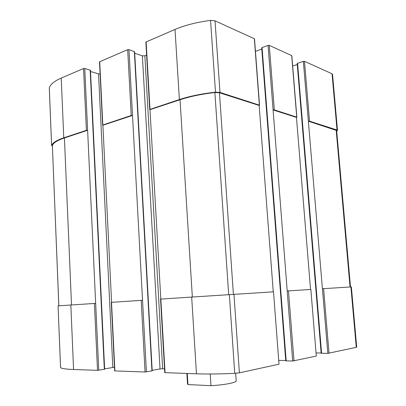 <?xml version="1.0" encoding="UTF-8"?>
<svg xmlns="http://www.w3.org/2000/svg" width="406" height="406" viewBox="0 0 406 406"><rect width="100%" height="100%" fill="white"/><g stroke="black" fill="none" stroke-linecap="round" stroke-linejoin="round"><path stroke-width="0.61" d="M296.857 117.172L291.818 55.663L269.285 45.386L274.329 109.879L296.857 117.172L296.456 117.41L310.544 289.483M274.329 109.879L273.086 109.924L292.675 361.025L285.758 360.858L261.692 47.898L262.068 47.583L286.184 360.919M269.285 45.386L268.051 45.421L262.068 47.583M273.258 291.833L259.145 105.464L259.535 105.205L219.986 92.426L215.484 92.167C201.604 93.745 189.566 96.207 179.381 99.551L149.712 109.493L149.987 109.671L160.817 299.09M259.535 105.205L254.501 38.798L215.028 20.833L210.572 20.391C196.874 22.183 185.024 25.197 175.016 29.44L145.861 42.062L149.712 109.493M134.345 51.481L151.935 370.896L152.209 370.8L134.619 51.714L128.956 49.633L132.518 115.446L131.224 115.497L102.596 125.063L102.896 125.236L111.589 302.328M128.956 49.633L127.672 49.669L99.495 61.839L102.596 125.063M90.162 70.071L104.337 369.318L104.641 369.227L90.467 70.289L84.752 68.487L87.62 130.28L86.402 130.331L63.757 137.827C56.673 140.232 52.623 142.775 51.623 145.46L52.374 146.094M84.752 68.487L83.545 68.528L61.225 78.069C54.237 81.129 50.268 84.448 49.309 88.031L49.319 88.275M336.706 131.052L337.498 130.377L337.021 130.011L309.519 121.176L308.372 121.227L327.835 353.367L321.161 353.271L297.187 63.539L297.573 63.25L321.598 353.322M337.498 130.377L332.529 74.293L332.042 73.785L304.49 61.316L303.353 61.357L297.573 63.25M287.209 290.955L310.849 289.463L316.304 356.057L292.675 361.025M285.733 360.508L278.876 360.396M261.784 49.09L255.455 51.364M278.998 364.197L273.512 291.818L278.998 364.197L239.398 372.835L234.739 373.358C220.123 374.027 207.364 374.18 196.458 373.804L164.75 372.647L160.548 299.11L191.678 297.065L196.458 373.804M191.678 297.065L273.512 291.818M164.526 368.78L160.035 368.917L152.184 370.348M146.602 55.074L144.861 55.784L162.649 368.724M134.706 53.252L142.379 55.866L144.861 55.784M151.935 370.896L145.064 372.008L114.649 370.901L111.285 302.348L141.197 300.379L145.064 372.008M102.896 125.236L132.518 115.446L142.531 300.293L141.197 300.379M90.528 71.522L98.516 73.836L100.089 73.938M98.516 73.836L112.832 367.496L114.472 367.328M112.832 367.496L104.626 368.861M104.337 369.318L97.506 370.338L73.572 369.501C66.097 369.216 61.763 368.597 60.57 367.643L60.565 367.567M58.824 305.804L52.369 145.328C53.536 142.729 57.556 140.273 64.422 137.949L87.62 130.28L95.664 303.373L94.41 303.455L97.506 370.338M60.57 367.643L58.063 305.86L94.41 303.455M356.265 347.338L356.707 347.15L351.368 286.91L350.916 286.935L356.265 347.338L327.835 353.367M322.415 288.732L350.916 286.935M321.136 352.987L316.178 352.956M297.268 64.508L292.665 66.011M316.304 356.057L310.849 289.463M296.456 117.41L273.086 109.924L268.051 45.421M350.5 286.961L336.655 130.499L308.372 121.227L303.353 61.357M259.145 105.464L219.453 92.756L214.875 92.507C201.498 94.096 189.886 96.506 180.036 99.739L149.987 109.671M186.867 373.469L187.506 383.995L187.953 384.558L210.978 385.7C224.63 384.939 236.688 382.543 236.185 380.848L235.668 373.302M210.978 385.7L210.227 374.007M187.953 384.558L187.278 373.484M291.686 55.52L296.73 117.07M254.334 38.621L259.368 105.073M215.028 20.833L219.986 92.426M210.572 20.391L215.484 92.167M175.016 29.44L179.381 99.551M146.13 41.788L149.987 109.285M127.672 49.669L131.224 115.497M99.709 61.621L102.809 124.901M83.545 68.528L86.402 130.331M61.225 78.069L63.757 137.827M49.309 88.031L51.623 145.46M332.042 73.785L337.021 130.011M304.49 61.316L309.519 121.176M288.488 290.874L293.969 360.929M233.963 294.309L239.398 372.835M229.349 294.604L234.739 373.358M160.842 299.09L165.054 372.708M142.379 55.866L160.035 368.917M142.531 300.293L146.409 371.906M111.518 302.333L114.883 370.947M95.664 303.373L98.77 370.247M70.842 305.007L73.572 369.501M323.592 288.656L329.022 353.281M336.178 130.128L350.048 286.991M64.422 137.949L71.517 304.962M52.369 145.328L58.855 305.804M180.036 99.739L192.342 297.019M219.453 92.756L233.394 294.345M214.875 92.507L228.695 294.649M49.293 88.153L51.608 145.551M58.063 305.86L60.55 367.608"/></g></svg>
